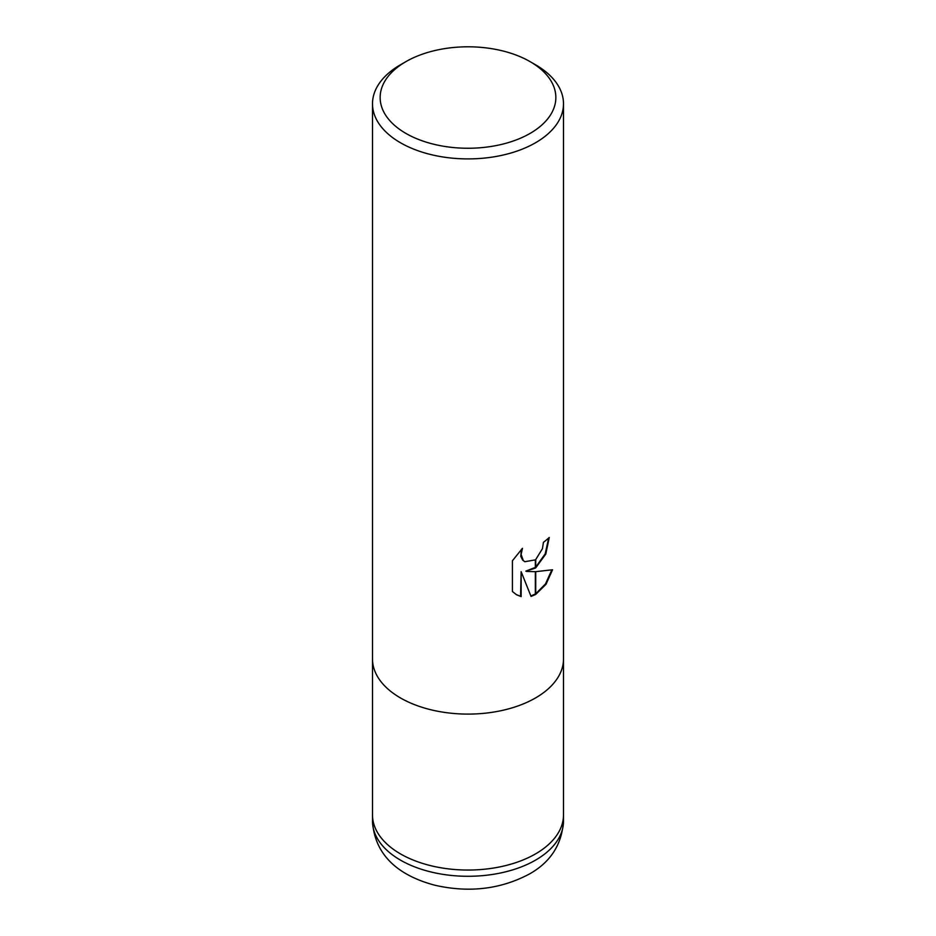 <?xml version="1.0" encoding="UTF-8"?>
<svg xmlns="http://www.w3.org/2000/svg" width="936" height="936" viewBox="0 0 936 936"><rect width="100%" height="100%" fill="white"/><g stroke="black" fill="none" stroke-linecap="round" stroke-linejoin="round"><path stroke-width="1.4" d="M372.505 658.956A95.495 55.142 180 0 0 431.449 709.897A95.495 55.142 180 0 0 535.532 697.94A95.495 55.142 180 0 0 563.495 658.956A95.495 55.142 180 0 1 535.532 697.94A95.495 55.142 180 0 1 431.449 709.897A95.495 55.142 180 0 1 372.505 658.956L372.505 103.767A95.495 55.142 180 0 1 400.468 64.771L405.873 61.659A87.855 50.731 180 0 1 530.127 61.659A87.855 50.731 180 0 1 530.127 133.392A87.855 50.731 180 0 1 405.873 133.392A87.855 50.731 180 0 1 405.873 61.659L400.468 64.771M372.505 814.905A95.495 55.142 180 0 0 431.449 865.847A95.495 55.142 180 0 0 535.532 853.901A95.495 55.142 180 0 0 563.495 814.905A95.495 55.142 180 0 1 535.532 853.901A95.495 55.142 180 0 1 431.449 865.847A95.495 55.142 180 0 1 372.505 814.905L372.505 659.108M530.127 61.659L535.532 64.771A95.495 55.142 180 0 1 563.495 103.767A95.495 55.142 180 0 1 535.532 142.752A95.495 55.142 180 0 1 431.449 154.709A95.495 55.142 180 0 1 372.505 103.767M526.383 571.428L535.333 571.674L535.333 594.617L531.04 596.407L521.141 571.685L521.141 596.618L516.532 594.746L512.413 591.505L512.413 560.746L522.463 548.297L521.106 554.404L523.271 560.488L524.815 561.705L535.333 559.88L535.333 568.117L525.833 571.112L535.333 567.415M535.333 559.88A15.257 8.81 120 0 0 535.72 559.564L542.435 548.695L543.442 542.307A95.495 55.142 0 0 0 549.256 537.475L545.793 554.065L535.72 567.848A25.108 14.496 -60 0 1 535.333 568.117M535.72 594.407L535.72 571.674L552.544 569.755L545.98 584.345L535.72 594.407A34.562 19.96 -60 0 1 535.333 594.617M535.72 567.122L545.185 553.878L548.683 537.989M535.72 567.848L535.72 559.564M524.546 561.541L522.721 560.173L520.79 556.394L521.375 549.374M516.262 594.582L520.58 596.302L521.141 571.685M530.876 595.975L535.333 593.997M535.72 593.775L545.501 583.924L551.819 569.942M563.495 815.057L563.495 821.141A95.495 55.142 180 0 1 535.532 860.137A95.495 55.142 180 0 1 431.449 872.083A95.495 55.142 180 0 1 372.505 821.141L372.505 815.057M563.495 658.956L563.495 103.767M563.495 814.905L563.495 659.108M563.495 821.141C561.857 844.658 550.415 862.325 529.203 874.119C500.561 889.258 469.193 892.979 435.1 885.28C403.732 877.044 374.81 858.979 372.505 821.141"/></g></svg>
